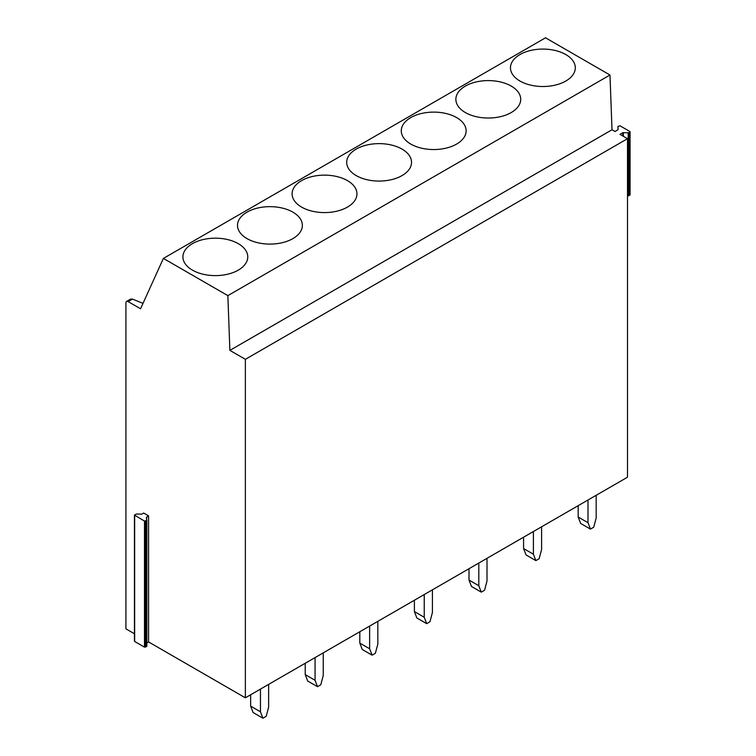 <?xml version="1.0" encoding="UTF-8"?>
<svg xmlns="http://www.w3.org/2000/svg" width="756" height="756" viewBox="0 0 756 756"><rect width="100%" height="100%" fill="white"/><g stroke="black" fill="none" stroke-linecap="round" stroke-linejoin="round"><path stroke-width="1.13" d="M148.582 515.875L146.428 517.302L146.626 520.468L144.49 521.073L134.436 515.082L136.326 514.033L141.741 514.146L143.668 513.04L148.582 515.875L148.582 641.938L146.853 642.94M146.853 646.219L146.853 520.156L146.853 646.219L144.49 647.145L134.662 641.466L134.662 640.842M148.582 641.938L245.369 697.816L627.499 477.206L627.499 138.707L619.967 134.36L622.764 132.744L622.764 135.976M623.379 136.335L623.379 132.612L628.179 132.858L629.842 132.12L629.842 131.487L620.014 125.817L617.879 126.422L618.077 129.626L615.053 131.525L612.01 129.767L609.979 75.014L545.52 37.8L163.391 258.42L140.559 308.769L128.114 301.587A3.09 1.786 60 0 0 126.573 301.436L130.618 299.102L132.432 299.092L128.114 301.587M623.379 132.612L622.764 132.744M612.01 129.767L229.881 350.378L227.858 295.634L163.391 258.42M627.499 138.707L245.369 359.327L229.881 350.378M627.499 195.851L628.794 195.757L629.842 194.528M245.369 697.816L245.369 359.327M609.979 75.014L227.858 295.634M192.421 270.128A32.423 18.72 -0 0 0 227.754 274.192A32.423 18.72 -0 0 0 247.77 256.898A32.423 18.72 -0 0 0 238.272 243.659A32.423 18.72 -0 0 0 202.939 239.605A32.423 18.72 -0 0 0 182.924 256.898A32.423 18.72 -0 0 0 192.421 270.128M247.014 238.612A32.423 18.72 -0 0 0 282.347 242.676A32.423 18.72 -0 0 0 302.362 225.382A32.423 18.72 -0 0 0 292.865 212.143A32.423 18.72 -0 0 0 257.531 208.08A32.423 18.72 -0 0 0 237.516 225.382A32.423 18.72 -0 0 0 247.014 238.612M301.597 207.097A32.423 18.72 -0 0 0 336.93 211.16A32.423 18.72 -0 0 0 356.955 193.857A32.423 18.72 -0 0 0 347.458 180.627A32.423 18.72 -0 0 0 312.115 176.564A32.423 18.72 -0 0 0 292.1 193.857A32.423 18.72 -0 0 0 301.597 207.097M356.189 175.581A32.423 18.72 -0 0 0 391.523 179.644A32.423 18.72 -0 0 0 411.538 162.342A32.423 18.72 -0 0 0 402.041 149.112A32.423 18.72 -0 0 0 366.707 145.048A32.423 18.72 -0 0 0 346.692 162.342A32.423 18.72 -0 0 0 356.189 175.581M410.773 144.065A32.423 18.72 -0 0 0 446.116 148.119A32.423 18.72 -0 0 0 466.131 130.826A32.423 18.72 -0 0 0 456.633 117.586A32.423 18.72 -0 0 0 421.3 113.532A32.423 18.72 -0 0 0 401.275 130.826A32.423 18.72 -0 0 0 410.773 144.065M465.365 112.549A32.423 18.72 -0 0 0 500.699 116.604A32.423 18.72 -0 0 0 520.714 99.31A32.423 18.72 -0 0 0 511.217 86.071A32.423 18.72 -0 0 0 475.883 82.017A32.423 18.72 -0 0 0 455.868 99.31A32.423 18.72 -0 0 0 465.365 112.549M519.958 81.034A32.423 18.72 -0 0 0 555.291 85.088A32.423 18.72 -0 0 0 575.307 67.794A32.423 18.72 -0 0 0 565.809 54.555A32.423 18.72 -0 0 0 530.476 50.501A32.423 18.72 -0 0 0 510.461 67.794A32.423 18.72 -0 0 0 519.958 81.034M134.436 633.774L125.931 628.86L125.931 302.844A3.09 1.786 60 0 1 126.573 301.436M143.007 303.373L132.432 299.092M596.182 495.284L596.182 517.973L593.725 527.206L590.455 529.096L587.998 522.698L578.17 517.028L578.17 505.679M587.998 522.698L587.998 500.009M590.455 529.096L580.627 523.426L578.17 517.028M541.598 526.8L541.598 549.489L539.141 558.722L535.862 560.612L533.405 554.214L523.577 548.544L523.577 537.195M533.405 554.214L533.405 531.525M535.862 560.612L526.034 554.942L523.577 548.544M487.006 558.315L487.006 581.005L484.549 590.238L481.27 592.137L478.813 585.739L468.994 580.06L468.994 568.72M478.813 585.739L478.813 563.04M481.27 592.137L471.451 586.458L468.994 580.06M432.413 589.831L432.413 612.521L429.956 621.763L426.686 623.653L424.229 617.255L414.401 611.576L414.401 600.236M424.229 617.255L424.229 594.556M426.686 623.653L416.858 617.973L414.401 611.576M377.83 621.347L377.83 644.036L375.373 653.278L372.094 655.168L369.637 648.771L359.809 643.091L359.809 631.751M369.637 648.771L369.637 626.072M372.094 655.168L362.266 649.489L359.809 643.091M323.237 652.863L323.237 675.562L320.78 684.794L317.511 686.684L315.054 680.287L305.226 674.617L305.226 663.267M315.054 680.287L315.054 657.597M317.511 686.684L307.683 681.014L305.226 674.617M268.645 684.378L268.645 707.077L266.188 716.31L262.918 718.2L260.461 711.802L250.633 706.132L250.633 694.783M260.461 711.802L260.461 689.113M262.918 718.2L253.09 712.53L250.633 706.132M146.655 518.814L146.655 516.991M146.626 520.468L146.626 646.541M145.587 647.145L145.587 521.073M144.49 521.073L144.49 647.145M134.662 641.466L134.662 515.403M628.179 132.858L628.179 195.889M628.794 195.757L628.794 132.725M629.842 132.12L629.842 195.152M134.436 515.082L134.436 641.154M630.069 194.84L630.069 131.809"/></g></svg>
